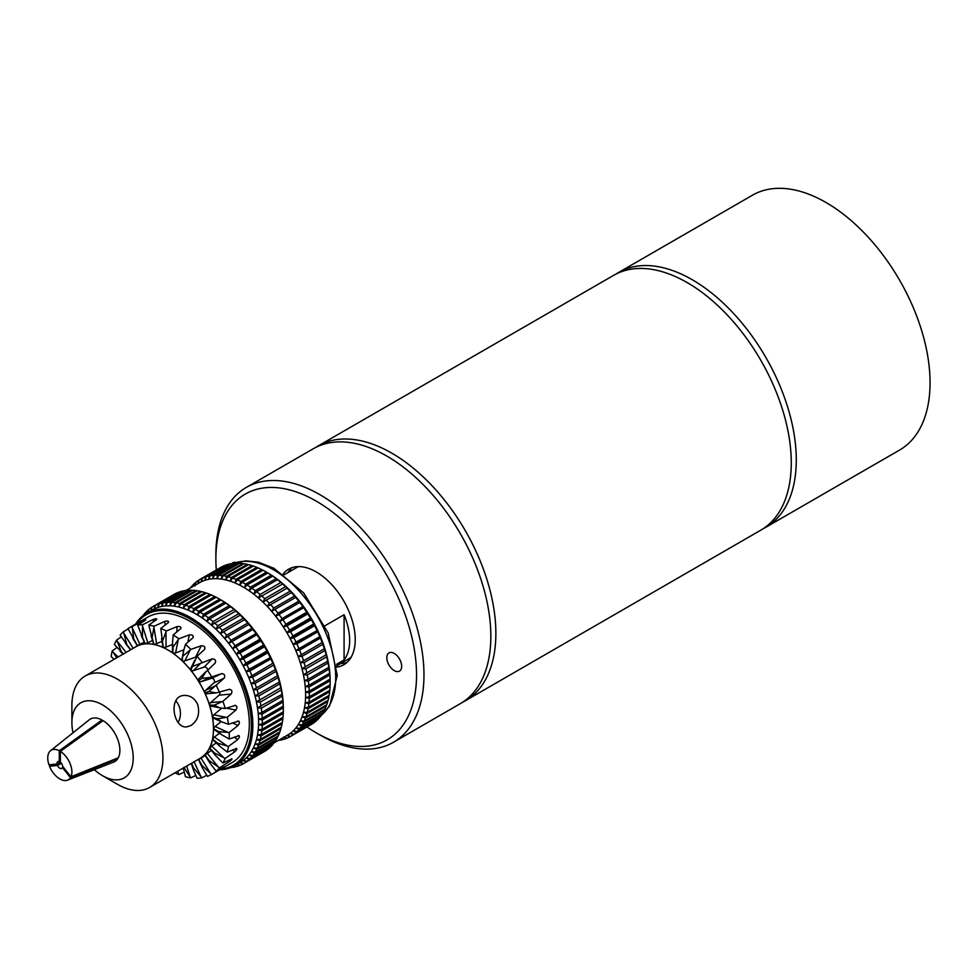 <?xml version="1.0" encoding="UTF-8"?>
<svg xmlns="http://www.w3.org/2000/svg" width="979" height="979" viewBox="0 0 979 979"><rect width="100%" height="100%" fill="white"/><g stroke="black" fill="none" stroke-linecap="round" stroke-linejoin="round"><path stroke-width="1.47" d="M178.129 722.38A15.762 12.433 84.9 0 0 179.12 706.275A15.762 12.433 84.9 0 0 175.792 700.878M190.929 725.525L186.903 726.846C173.332 729.037 167.727 695.922 184.101 695.445C190.232 695.249 194.772 698.308 197.709 704.611C200.034 713.752 197.782 720.728 190.929 725.525M183.452 655.661L190.832 649.407L201.27 645.761C204.391 645.797 205.504 647.009 204.611 649.407L197.06 656.211L190.832 670.003L182.094 660.458L172.732 652.76L163.163 647.229L153.813 644.133L145.063 643.57L137.329 645.602L134.918 647.29M207.585 669.966A2.631 2.117 44.7 0 0 204.048 667.14L193.438 670.627A2.631 2.117 -135.3 0 1 190.905 669.954A2.631 2.007 -153.6 0 1 190.807 668.265L194.821 660.189M193.169 666.209L212.223 658.867C215.221 659.087 216.212 660.495 215.172 663.064L198.982 678.631A2.631 2.117 -135.3 0 1 199.043 678.569L205.712 671.814M206.288 671.239L201.784 678.337L198.651 680.919A2.631 2.117 -135.3 0 1 198.982 678.631M201.784 678.337L210.142 677.48L221.707 673.613C224.546 673.968 225.354 675.486 224.154 678.166L208.906 691.504L205.052 692.826A2.631 2.142 -114.8 0 1 205.627 690.342L213.814 682.95A2.631 2.142 65.2 0 0 211.366 678.398L200.989 681.714A2.631 2.142 -114.8 0 1 198.651 680.919L190.832 670.003M207.242 692.275L208.808 691.553A71.712 41.412 60 0 1 208.845 691.541L216.188 692.924L229.686 689.277M207.169 693.683A2.631 2.068 -95.1 0 1 205.052 692.826L198.578 680.968M229.319 689.351C231.95 689.767 232.561 691.345 231.142 694.074L222.918 701.282L214.254 705.186L209.836 705.161A2.631 2.068 -95.1 0 1 210.644 702.616L219.1 695.151A2.631 2.068 84.9 0 0 219.871 692.386M214.254 705.186L219.577 707.793L225.207 708.539L235.498 705.345M214.193 705.21A71.712 41.412 60 0 0 214.181 705.198L212.321 705.357M219.577 707.793L210.938 706.055A2.631 1.909 -78.6 0 1 209.836 705.161L204.978 692.875M234.715 705.406C237.126 705.81 237.505 707.364 235.853 710.069L227.312 717.252L217.583 718.745L212.786 717.374A2.631 1.909 -78.6 0 1 213.85 714.841L221.731 708.16M217.583 718.745L221.364 721.731L228.486 724.276L238.656 721.058M217.473 718.721L215.466 718.317M221.364 721.731L213.434 718.121A2.631 1.664 -65.5 0 1 212.786 717.374L209.763 705.198M237.677 721.046C239.831 721.388 239.965 722.857 238.056 725.476L229.196 732.525L218.733 731.594L213.789 728.939A2.631 1.664 -65.5 0 1 215.111 726.504L221.156 721.633M218.733 731.594L221.389 734.58L229.196 739.023L239.06 735.645M218.635 731.546L216.518 730.579M220.85 734.201L214.132 729.502A2.631 1.346 -55.1 0 1 213.789 728.939L212.724 717.411M238.056 735.608C239.965 735.804 239.831 737.138 237.677 739.598L228.486 746.439L217.681 743.171L212.786 739.353A2.631 1.346 -55.1 0 1 214.389 737.077L219.467 733.234M217.681 743.171L219.48 746.01L227.312 752.117L236.783 748.445M217.595 743.134A71.712 41.412 60 0 1 217.595 743.147L215.466 741.629M219.076 745.606L212.92 739.745A2.631 0.979 -46.4 0 1 212.786 739.353L213.716 728.976M235.853 748.458C237.505 748.458 237.126 749.584 234.715 751.823L225.207 758.395L214.438 752.986L209.836 748.152A2.631 0.979 -46.4 0 1 211.709 746.096L216.237 742.914M214.438 752.986L215.613 755.617L222.918 763.008L231.974 758.896M214.364 752.937L212.321 750.966M210.093 748.445L212.724 739.39M231.142 759.031C232.561 758.774 231.95 759.643 229.319 761.638L219.504 767.854L209.176 760.585L205.052 754.956L211.452 750.416M209.176 760.585L209.849 763.008L216.2 771.207L224.852 766.545M209.09 760.475L207.242 758.187M209.616 762.629L204.941 755.066L209.763 748.189M224.154 766.863L211.635 774.413L202.115 765.651L198.651 759.471L205.223 755.507M202.115 765.651L202.359 767.891L207.45 776.347A84.072 48.546 60 0 0 211.635 774.413M202.029 765.529L200.45 762.971M206.74 775.27L201.943 777.791L193.548 767.964L191.554 763.265M193.548 767.964L193.401 770.032L197.06 778.232A84.072 48.546 60 0 0 201.943 777.791M193.487 767.83L192.239 765.125M195.714 775.515L190.832 777.84L183.881 767.414M183.208 768.074L185.484 776.751A84.072 48.546 60 0 0 190.832 777.84M184.028 772.284L178.814 774.536L177.529 771.366M198.651 759.471L204.978 755.005M197.599 759.765L198.578 759.508M196.571 657.031A2.631 2.007 26.4 0 0 195.616 657.154L184.835 660.886A2.631 2.007 -153.6 0 1 182.167 660.421L182.094 660.458M182.167 660.421A2.631 1.799 -168.4 0 1 181.874 659.271L183.636 650.729L182.167 660.421M183.832 649.86L175.559 652.932A2.631 1.799 -168.4 0 1 172.806 652.724L172.732 652.76M173.026 647.278L172.806 652.724A2.631 1.517 180 0 1 172.475 651.977L172.475 643.827M172.475 644.5L166.014 647.107A2.631 1.517 180 0 1 163.236 647.192L163.163 647.229M133.829 639.434L132.165 626.621L142.359 621.016C145.32 619.572 146.312 619.303 145.32 620.245L137.684 625.177L142.432 637.268L142.555 624.737L152.932 619.572C156.028 618.447 157.142 618.508 156.273 619.78L148.784 625.128L152.075 637.831L154.131 626.217L164.619 621.469C167.813 620.674 169 621.065 168.204 622.656L160.801 628.432L163.236 647.192A2.631 1.163 170.6 0 1 162.93 646.764L161.559 638.541M162.024 641.282L156.628 643.668A2.631 1.163 170.6 0 1 153.874 644.084L153.813 644.133M152.075 637.696L153.874 644.084A2.631 0.771 162.5 0 1 153.63 643.876L151.035 635.64M152.553 640.45L147.805 642.762A2.631 0.771 162.5 0 1 145.137 643.533L145.063 643.57M142.371 637.133L145.051 643.325M144.305 642.077L137.329 645.602M173.063 647.156L178.814 638.822L189.339 634.857C192.533 634.649 193.72 635.628 192.912 637.794L185.484 644.317L183.636 650.729M193.377 637.023L192.912 637.794M162.453 641.086L166.393 630.978L176.942 626.633C180.16 626.156 181.372 626.854 180.601 628.751L173.222 634.918L172.475 643.215L173.026 647.229A71.712 41.412 60 0 1 173.038 647.229M181.078 627.857L180.601 628.751M168.682 621.8L168.204 622.656M156.775 619.046L156.273 619.78M213.532 773.324L231.913 762.714A84.072 48.546 60 0 0 249.327 724.227A84.072 48.546 60 0 0 212.627 639.617A84.072 48.546 60 0 0 147.829 617.088L127.98 628.555L137.403 645.565M142.628 621.592L145.32 620.245M123.415 631.773A84.072 48.546 60 0 0 120.111 635.114L126.842 644.623L123.415 631.773L128.139 628.922M126.756 644.512L130.733 649.713M121.494 652.1L116.697 639.96L121.2 636.999M116.697 639.96A84.072 48.546 60 0 0 114.408 644.574L123.403 653.948M116.746 657.79L112.304 650.851L116.77 647.657M112.304 650.851A84.072 48.546 60 0 0 111.141 656.53L114.066 659.344M178.814 774.536A84.072 48.546 60 0 1 174.947 772.847M219.504 767.854A84.072 48.546 60 0 1 216.2 771.207M225.207 758.395A84.072 48.546 60 0 1 222.918 763.008M228.486 746.439A84.072 48.546 60 0 1 227.312 752.117M127.98 628.555A84.072 48.546 60 0 1 132.165 626.621M229.196 732.525A84.072 48.546 60 0 1 229.257 735.804A84.072 48.546 60 0 1 229.196 739.023M137.684 625.177A84.072 48.546 60 0 1 142.555 624.737M227.312 717.252A84.072 48.546 60 0 1 228.486 724.276M148.784 625.128A84.072 48.546 60 0 1 154.131 626.217M222.918 701.282A84.072 48.546 60 0 1 225.207 708.539M160.801 628.432A84.072 48.546 60 0 1 166.393 630.978M216.2 685.337A84.072 48.546 60 0 1 219.504 692.496M173.222 634.918A84.072 48.546 60 0 1 178.814 638.822M207.45 670.089A84.072 48.546 60 0 1 211.635 676.844M185.484 644.317A84.072 48.546 60 0 1 190.832 649.407M73.021 732.769A43.357 25.026 60 0 1 71.895 722.612L71.895 705.455A64.369 37.165 60 0 1 85.234 675.987L135.763 646.813A64.369 37.165 60 0 1 141.196 644.586A64.369 37.165 60 0 1 149.432 643.852A64.369 37.165 60 0 1 158.488 645.687A64.369 37.165 60 0 1 167.947 649.995A64.369 37.165 60 0 1 177.419 656.615A64.369 37.165 60 0 1 186.463 665.231A64.369 37.165 60 0 1 194.711 675.486A64.369 37.165 60 0 1 201.772 686.915A64.369 37.165 60 0 1 207.364 699.03A64.369 37.165 60 0 1 211.244 711.305A64.369 37.165 60 0 1 213.214 723.2A64.369 37.165 60 0 1 213.471 728.841A64.369 37.165 60 0 1 213.214 734.189A64.369 37.165 60 0 1 211.244 743.795A64.369 37.165 60 0 1 207.364 751.591A64.369 37.165 60 0 1 201.772 757.256A64.369 37.165 60 0 1 200.132 758.309L149.603 787.483A64.369 37.165 60 0 1 117.419 784.289L102.55 775.711A43.357 25.026 60 0 1 94.327 769.665M197.06 656.211A84.072 48.546 60 0 1 201.943 662.269M63.243 767.157L62.436 767.622A3.94 2.276 60 0 1 61.787 768.393A3.94 2.276 60 0 1 57.528 765.492L61.408 763.253M60.38 762.151A3.94 2.276 60 0 1 62.607 766.349L70.977 776.763L118.275 757.783A24.499 14.147 60 0 0 103.113 720.642L60.38 751.382L60.38 762.151L57.088 764.048A3.94 2.276 60 0 1 57.847 761.576A3.94 2.276 60 0 1 59.266 761.515L60.38 760.867M57.528 765.492L49.476 766.214L52.205 764.489M117.37 758.15L117.774 758.652L70.5 777.656L62.436 767.622M59.266 761.515L59.266 750.734A17.084 9.863 60 0 0 50.578 750.673A17.084 9.863 60 0 0 48.95 764.77L57.088 764.048M71.895 722.612A43.357 25.026 60 0 1 102.55 704.917A43.357 25.026 60 0 1 133.205 758.015A43.357 25.026 60 0 1 102.55 775.711M117.774 758.652A24.499 14.147 60 0 1 113.699 762.066L67.588 780.141A17.084 9.863 60 0 1 49.476 766.214M50.578 750.673L89.285 719.798A24.499 14.147 60 0 1 102 720.006L102 721.45M59.266 750.734L102 720.006M60.38 751.382A17.084 9.863 60 0 1 70.977 776.763M70.5 777.656A17.084 9.863 60 0 1 67.588 780.141M246.072 761.943A90.643 52.34 60 0 1 243.71 763.485L242.719 764.048L240.051 762.568L243.71 763.485L264.697 751.37A90.643 52.34 60 0 0 267.071 749.828L246.072 761.943L243.281 760.463L246.989 761.258L267.989 749.143A90.643 52.34 60 0 0 270.155 747.295L249.168 759.41L246.243 757.942L250 758.603L270.999 746.487A90.643 52.34 60 0 0 272.957 744.334L251.958 756.449L248.911 755.005L252.717 755.519L273.704 743.404A90.643 52.34 60 0 0 275.442 740.956L254.454 753.084L251.285 751.676L255.115 752.043L276.102 739.916A90.643 52.34 60 0 0 277.608 737.199L256.62 749.327L253.341 747.98L257.183 748.164L278.171 736.049A90.643 52.34 60 0 0 279.443 733.075L258.456 745.19L255.078 743.918L258.921 743.942L279.908 731.815A90.643 52.34 60 0 0 280.936 728.596L259.937 740.724L256.474 739.524L260.304 739.378L281.303 727.25A90.643 52.34 60 0 0 282.074 723.811L261.075 735.927L257.526 734.837L261.332 734.495L282.331 722.38A90.643 52.34 60 0 0 282.845 718.733L261.846 730.848L258.223 729.857L262.005 729.331L283.004 717.215A90.643 52.34 60 0 0 283.249 713.385L262.262 725.5L258.578 724.644L262.311 723.922L283.31 711.794L283.249 713.385M293.076 734.813A90.643 52.34 60 0 1 290.714 736.355L289.723 736.906L287.055 735.425L290.714 736.355L311.518 724.338A90.643 52.34 60 0 0 313.892 722.796L293.076 734.813L290.286 733.332L293.994 734.128L314.81 722.11A90.643 52.34 60 0 0 316.976 720.263L296.172 732.28L293.247 730.799L297.004 731.472L317.808 719.455A90.643 52.34 60 0 0 319.778 717.301L298.962 729.318L295.915 727.874L299.721 728.388L320.525 716.371A90.643 52.34 60 0 0 322.262 713.936L301.459 725.941L298.289 724.546L302.119 724.901L322.923 712.883A90.643 52.34 60 0 0 324.428 710.167L303.625 722.184L300.345 720.838L304.188 721.034L324.991 709.016A90.643 52.34 60 0 0 326.264 706.043L305.46 718.06L302.083 716.787L305.925 716.799L326.729 704.794A90.643 52.34 60 0 0 327.757 701.576L306.941 713.581L303.478 712.394L307.308 712.235L328.112 700.218A90.643 52.34 60 0 0 328.883 696.779L308.079 708.796L304.53 707.695L308.336 707.364L329.152 695.347A90.643 52.34 60 0 0 329.666 691.7L308.85 703.717L305.228 702.726L309.009 702.2L329.813 690.183A90.643 52.34 60 0 0 330.07 686.352L309.266 698.37L305.583 697.501L309.315 696.779L330.119 684.774A90.643 52.34 60 0 0 330.143 682.926A90.643 52.34 60 0 0 330.119 680.772L309.303 692.789L305.57 692.055L309.254 691.15L330.058 679.132L330.094 677.896L330.119 680.772M275.564 740.234L275.442 740.956M322.372 713.201L322.262 713.936M277.73 736.306L277.608 737.199M324.551 709.273L324.428 710.167M279.553 732.023L279.443 733.075M326.374 705.002L326.264 706.043M281.022 727.409L280.936 728.596M327.843 700.377L327.757 701.576M282.136 722.49L282.074 723.811M328.956 695.457L328.883 696.779M282.882 717.277L282.845 718.733M329.703 690.244L329.666 691.7M330.094 684.786L330.07 686.352M283.237 706.165L283.298 707.805L262.299 719.932L258.566 719.198L262.25 718.28L283.237 706.165A90.643 52.34 60 0 0 282.98 702.029L261.98 714.156L258.199 713.556L261.821 712.455L282.809 700.34L282.907 699.3L282.98 702.029M329.629 673.307L329.788 674.996L308.985 687.013L305.203 686.426L308.826 685.324L329.629 673.307A90.643 52.34 60 0 0 329.103 669.061L308.299 681.078L304.481 680.638L308.03 679.34L328.834 667.323L329.005 666.479L329.103 669.061M282.025 694.356L282.282 696.093L261.295 708.209L257.477 707.768L282.025 694.356A90.643 52.34 60 0 0 281.242 690.011L260.243 702.139L256.412 701.857L281.12 687.588L281.242 690.011M327.684 661.217L328.051 662.979L307.247 674.996L303.417 674.715L327.684 661.217A90.643 52.34 60 0 0 326.656 656.811L305.84 668.828L301.997 668.718L326.521 654.559L326.656 656.811M279.358 682.045L279.835 683.844L258.835 695.959L254.993 695.849L279.358 682.045A90.643 52.34 60 0 0 278.085 677.603L257.085 689.73L253.255 689.791L277.963 675.522L278.085 677.603M324.33 648.771L324.893 650.582L304.09 662.587L300.259 662.648L324.33 648.771A90.643 52.34 60 0 0 322.813 644.317L301.997 656.334L298.179 656.566L322.152 642.518L298.179 656.566A88.024 50.822 60 0 1 300.259 662.648A88.024 50.822 60 0 1 301.997 668.718A88.024 50.822 60 0 1 303.417 674.715A88.024 50.822 60 0 1 304.481 680.638A88.024 50.822 60 0 1 305.203 686.426A88.024 50.822 60 0 1 305.57 692.055A88.024 50.822 60 0 1 305.583 697.501A88.024 50.822 60 0 1 305.228 702.726A88.024 50.822 60 0 1 304.53 707.695A88.024 50.822 60 0 1 303.478 712.394A88.024 50.822 60 0 1 302.083 716.787A88.024 50.822 60 0 1 300.345 720.838A88.024 50.822 60 0 1 298.289 724.546A88.024 50.822 60 0 1 295.915 727.874A88.024 50.822 60 0 1 293.247 730.799A88.024 50.822 60 0 1 290.286 733.332A88.024 50.822 60 0 1 287.385 735.229A88.024 50.822 60 0 1 287.055 735.425M275.332 669.538L251.175 683.709L275.332 669.538A90.643 52.34 60 0 0 273.582 665.096L252.582 677.211L248.788 677.639L272.823 663.297L248.788 677.639A88.024 50.822 60 0 1 251.175 683.709A88.024 50.822 60 0 1 253.255 689.791A88.024 50.822 60 0 1 254.993 695.849A88.024 50.822 60 0 1 256.412 701.857A88.024 50.822 60 0 1 257.477 707.768A88.024 50.822 60 0 1 258.199 713.556A88.024 50.822 60 0 1 258.566 719.198A88.024 50.822 60 0 1 258.615 722.074A88.024 50.822 60 0 1 258.578 724.644A88.024 50.822 60 0 1 258.223 729.857A88.024 50.822 60 0 1 257.526 734.837A88.024 50.822 60 0 1 256.474 739.524A88.024 50.822 60 0 1 255.078 743.918A88.024 50.822 60 0 1 253.341 747.98A88.024 50.822 60 0 1 251.285 751.676A88.024 50.822 60 0 1 248.911 755.005A88.024 50.822 60 0 1 246.243 757.942A88.024 50.822 60 0 1 243.281 760.463A88.024 50.822 60 0 1 240.381 762.372A88.024 50.822 60 0 1 240.051 762.568M249.339 624.161L224.632 638.418A88.024 50.822 60 0 0 220.361 633.67A88.024 50.822 60 0 0 215.943 629.216A88.024 50.822 60 0 0 211.415 625.091A88.024 50.822 60 0 0 206.814 621.322A88.024 50.822 60 0 0 202.139 617.908A88.024 50.822 60 0 0 197.44 614.898A88.024 50.822 60 0 0 192.728 612.291L193.781 608.669L214.768 596.541A90.643 52.34 60 0 0 211.329 594.951L190.342 607.066L188.041 610.113A88.024 50.822 60 0 1 192.728 612.291L195.176 609.379L216.163 597.251A90.643 52.34 60 0 1 219.235 598.94L221.083 600.017A88.024 50.822 60 0 1 222.147 600.629L221.021 600.005L200.022 612.12L197.44 614.898L198.627 611.288L219.614 599.172L222.147 600.629A88.024 50.822 60 0 1 226.847 603.651L225.855 603.162L204.868 615.289L202.139 617.908L203.473 614.335L224.46 602.207L226.847 603.651A88.024 50.822 60 0 1 231.521 607.053L230.665 606.723L209.665 618.85L206.814 621.322L208.294 617.786L229.282 605.658L231.521 607.053A88.024 50.822 60 0 1 236.135 610.823L211.415 625.091L213.043 621.616L234.042 609.501L236.135 610.823A88.024 50.822 60 0 1 240.65 614.959L215.943 629.216L217.717 625.814L238.717 613.698L240.65 614.959A88.024 50.822 60 0 1 245.068 619.401L220.361 633.67L222.282 630.354L243.281 618.226L245.068 619.401A88.024 50.822 60 0 1 249.339 624.161L224.632 638.418L226.712 635.2L247.699 623.085L249.339 624.161A88.024 50.822 60 0 1 253.451 629.179L228.743 643.448L230.971 640.339L251.958 628.224L253.451 629.179A88.024 50.822 60 0 1 257.379 634.453L232.672 648.722L235.046 645.736L256.033 633.609L257.379 634.453A88.024 50.822 60 0 1 261.099 639.936L236.392 654.205L238.9 651.353L259.9 639.226L261.099 639.936A88.024 50.822 60 0 1 264.587 645.602L239.879 659.87L242.535 657.166L263.535 645.039L264.587 645.602A88.024 50.822 60 0 1 267.83 651.427L243.122 665.696L245.913 663.138L266.912 651.011L267.83 651.427A88.024 50.822 60 0 1 270.804 657.362L246.096 671.631L249.021 669.232L270.804 657.362A88.024 50.822 60 0 1 273.496 663.383A88.024 50.822 60 0 1 275.882 669.44L275.992 671.349L254.993 683.464L251.175 683.709M296.16 597.129L271.636 611.288A88.024 50.822 60 0 0 267.365 606.539A88.024 50.822 60 0 0 262.947 602.085A88.024 50.822 60 0 0 258.419 597.961A88.024 50.822 60 0 0 253.818 594.18A88.024 50.822 60 0 0 249.143 590.778A88.024 50.822 60 0 0 244.444 587.767A88.024 50.822 60 0 0 239.733 585.161L240.785 581.526L261.589 569.521A90.643 52.34 60 0 0 258.15 567.918L237.346 579.923L235.046 582.97A88.024 50.822 60 0 1 239.733 585.161L242.18 582.236L262.984 570.231A90.643 52.34 60 0 1 266.043 571.907L267.903 572.984A88.024 50.822 60 0 1 268.968 573.608L267.83 572.972L247.026 584.989L244.444 587.767L245.631 584.145L266.435 572.14L268.968 573.608A88.024 50.822 60 0 1 273.667 576.619L272.676 576.129L251.872 588.146L249.143 590.778L250.477 587.192L271.281 575.187L273.667 576.619A88.024 50.822 60 0 1 278.342 580.021L277.473 579.703L256.669 591.708L253.818 594.18L255.299 590.643L276.102 578.626L278.342 580.021A88.024 50.822 60 0 1 282.943 583.802L258.419 597.961L260.047 594.473L280.863 582.468L282.943 583.802A88.024 50.822 60 0 1 287.471 587.926L262.947 602.085L264.722 598.683L285.538 586.666L287.471 587.926A88.024 50.822 60 0 1 291.889 592.381L267.365 606.539L269.286 603.211L290.09 591.206L291.889 592.381A88.024 50.822 60 0 1 296.16 597.129L271.636 611.288L273.716 608.069L294.52 596.052L296.16 597.129A88.024 50.822 60 0 1 300.272 602.158L275.748 616.317L277.975 613.209L298.779 601.192L300.272 602.158A88.024 50.822 60 0 1 304.2 607.421L279.676 621.579L282.05 618.593L302.854 606.588L304.2 607.421A88.024 50.822 60 0 1 307.92 612.903L283.396 627.062L285.905 624.21L306.721 612.205L307.92 612.903A88.024 50.822 60 0 1 311.408 618.581L286.884 632.74L289.539 630.023L310.343 618.018L311.408 618.581A88.024 50.822 60 0 1 314.651 624.394L290.127 638.553L292.917 635.995L313.721 623.978L314.651 624.394A88.024 50.822 60 0 1 317.624 630.329L293.1 644.488L296.025 642.089L317.624 630.329A88.024 50.822 60 0 1 320.317 636.35L295.793 650.509L320.317 636.35A88.024 50.822 60 0 1 322.703 642.408L322.813 644.317M273.496 663.383L273.582 665.096M320.317 636.35L320.39 638.063L299.586 650.08L295.793 650.509A88.024 50.822 60 0 1 298.179 656.566M270.804 657.362L270.853 658.891L249.853 671.007L246.096 671.631A88.024 50.822 60 0 1 248.788 677.639M317.624 630.329L317.673 631.859L296.857 643.864L293.1 644.488A88.024 50.822 60 0 1 295.793 650.509M267.83 651.427L267.83 652.76L246.83 664.876L243.122 665.696A88.024 50.822 60 0 1 246.096 671.631M314.651 624.394L314.651 625.728L293.835 637.745L290.127 638.553A88.024 50.822 60 0 1 293.1 644.488M264.587 645.602L264.526 646.752L243.538 658.867L239.879 659.87A88.024 50.822 60 0 1 243.122 665.696M311.408 618.581L311.346 619.719L290.543 631.736L286.884 632.74A88.024 50.822 60 0 1 290.127 638.553M261.099 639.936L260.977 640.89L239.977 653.005L236.392 654.205A88.024 50.822 60 0 1 239.879 659.87M307.92 612.903L307.785 613.857L286.982 625.875L283.396 627.062A88.024 50.822 60 0 1 286.884 632.74M257.379 634.453L232.672 648.722A88.024 50.822 60 0 1 236.392 654.205M304.2 607.421L279.676 621.579A88.024 50.822 60 0 1 283.396 627.062M253.451 629.179L228.743 643.448A88.024 50.822 60 0 1 232.672 648.722M300.272 602.158L275.748 616.317A88.024 50.822 60 0 1 279.676 621.579M214.768 596.541L216.114 597.288M261.589 569.521L262.923 570.255M209.947 594.363A90.643 52.34 60 0 0 206.545 593.078L185.557 605.206L183.391 608.363A88.024 50.822 60 0 1 188.041 610.113L188.959 606.478L209.947 594.363L211.195 595.024M256.767 567.331A90.643 52.34 60 0 0 253.365 566.046L232.561 578.063L230.395 581.232A88.024 50.822 60 0 1 235.046 582.97L235.963 579.348L256.767 567.331L258.015 567.991M205.174 592.625A90.643 52.34 60 0 0 201.833 591.671L180.834 603.798L178.827 607.066A88.024 50.822 60 0 1 183.391 608.363L184.187 604.753L205.174 592.625L206.324 593.201M251.995 565.593A90.643 52.34 60 0 0 248.654 564.638L227.838 576.655L225.831 579.923A88.024 50.822 60 0 1 230.395 581.232L231.191 577.61L251.995 565.593L253.145 566.18M200.487 591.353A90.643 52.34 60 0 0 197.22 590.729L176.22 602.856L174.36 606.209A88.024 50.822 60 0 1 178.827 607.066L179.5 603.48L200.487 591.353L201.527 591.842M247.308 564.32A90.643 52.34 60 0 0 244.028 563.696L223.224 575.713L221.364 579.078A88.024 50.822 60 0 1 225.831 579.923L226.504 576.337L247.308 564.32L248.348 564.822M195.91 590.545A90.643 52.34 60 0 0 192.728 590.264L171.729 602.379L170.028 605.83A88.024 50.822 60 0 1 174.36 606.209L174.911 602.672L195.91 590.545L196.828 590.949M242.731 563.512A90.643 52.34 60 0 0 239.549 563.231L218.733 575.248L217.032 578.687A88.024 50.822 60 0 1 221.364 579.078L221.915 575.53L242.731 563.512L243.649 563.928M191.456 590.215A90.643 52.34 60 0 0 188.384 590.264L167.397 602.391L165.83 605.891A88.024 50.822 60 0 1 170.028 605.83L170.468 602.33L191.456 590.215L192.251 590.533M238.276 563.182A90.643 52.34 60 0 0 235.205 563.231L214.401 575.248L212.835 578.76A88.024 50.822 60 0 1 217.032 578.687L217.473 575.199L238.276 563.182L239.072 563.512M187.173 590.349A90.643 52.34 60 0 0 184.223 590.741L163.236 602.856L161.816 606.417A88.024 50.822 60 0 1 165.83 605.891L166.173 602.477L187.809 590.594M233.993 563.329A90.643 52.34 60 0 0 231.044 563.708L210.24 575.725L208.821 579.287A88.024 50.822 60 0 1 212.835 578.76L213.177 575.334L234.63 563.561M183.061 590.961A90.643 52.34 60 0 0 180.271 591.683L159.271 603.81L158.011 607.408A88.024 50.822 60 0 1 161.816 606.417L162.073 603.088L183.55 591.132M229.881 563.941A90.643 52.34 60 0 0 227.079 564.663L206.275 576.668L205.015 580.266A88.024 50.822 60 0 1 208.821 579.287L209.078 575.946L230.371 564.1M179.169 592.05A90.643 52.34 60 0 0 176.526 593.103L155.539 605.218L154.413 608.84A88.024 50.822 60 0 1 158.011 607.408L158.17 604.165L179.475 592.148M225.978 565.018A90.643 52.34 60 0 0 223.347 566.07L202.543 578.087L201.417 581.71A88.024 50.822 60 0 1 205.015 580.266L205.174 577.035L226.296 565.116M154.498 605.72L175.498 593.592A90.643 52.34 60 0 0 173.907 594.449L152.908 606.576A90.643 52.34 60 0 1 154.498 605.72L154.413 608.84A88.024 50.822 60 0 0 152.369 609.917L146.605 613.246A88.024 50.822 60 0 1 214.438 636.827A88.024 50.822 60 0 1 252.851 725.402A88.024 50.822 60 0 1 234.63 765.7A88.024 50.822 60 0 1 219.639 769.8M201.503 578.577L222.319 566.56A90.643 52.34 60 0 0 220.728 567.416L199.912 579.433A90.643 52.34 60 0 1 201.503 578.577L201.417 581.71A88.024 50.822 60 0 0 199.373 582.786L186.047 590.472M152.908 606.576A90.643 52.34 60 0 0 152.039 607.09L151.06 610.725L151.084 607.714L152.014 607.176M199.912 579.433A90.643 52.34 60 0 0 199.043 579.96L198.064 583.582L198.088 580.584L199.018 580.033M151.084 607.714A90.643 52.34 60 0 0 148.808 609.415L147.964 613.038L147.939 610.162L148.747 609.684M198.088 580.584A90.643 52.34 60 0 0 195.812 582.272L194.968 585.895L194.943 583.019L195.751 582.554M145.1 614.176L145.773 612.634M147.939 610.162A90.643 52.34 60 0 0 145.871 612.156L145.516 613.906M192.104 586.972L192.777 585.491M194.943 583.019A90.643 52.34 60 0 0 192.875 585.026L192.52 586.739M145.076 613.025A90.643 52.34 60 0 0 143.228 615.326L143.179 615.558M156.775 619.071L153.385 621.029M231.693 767.181L232.366 767.426A90.643 52.34 60 0 0 235.241 766.863L233.932 766.08M231.803 767.218L230.995 767.475M278.917 740.124L279.37 740.283A90.643 52.34 60 0 0 282.246 739.732L280.949 738.949M234.275 765.896L236.38 766.581A90.643 52.34 60 0 0 239.096 765.688L236.575 764.22L240.161 765.26A90.643 52.34 60 0 0 242.719 764.048M235.976 766.447L235.241 766.863M281.291 738.753L283.384 739.439A90.643 52.34 60 0 0 286.101 738.545L283.58 737.089L287.165 738.129A90.643 52.34 60 0 0 289.723 736.906M282.98 739.304L282.246 739.732M221.021 600.005A90.643 52.34 60 0 1 224.46 602.207M225.855 603.162A90.643 52.34 60 0 1 229.282 605.658M230.665 606.723A90.643 52.34 60 0 1 234.042 609.501M235.401 610.663A90.643 52.34 60 0 1 238.717 613.698M240.039 614.971A90.643 52.34 60 0 1 243.281 618.226M244.566 619.597A90.643 52.34 60 0 1 247.699 623.085M248.947 624.541A90.643 52.34 60 0 1 251.958 628.224M253.157 629.754A90.643 52.34 60 0 1 256.033 633.609M257.171 635.212A90.643 52.34 60 0 1 259.9 639.226M260.977 640.89A90.643 52.34 60 0 1 263.535 645.039M264.526 646.752A90.643 52.34 60 0 1 266.912 651.011M267.83 652.76A90.643 52.34 60 0 1 270.008 657.117M270.853 658.891A90.643 52.34 60 0 1 272.823 663.297M275.882 669.44A88.024 50.822 60 0 1 277.963 675.522A88.024 50.822 60 0 1 279.713 681.58A88.024 50.822 60 0 1 281.12 687.588A88.024 50.822 60 0 1 282.197 693.499A88.024 50.822 60 0 1 282.907 699.3A88.024 50.822 60 0 1 283.274 704.929A88.024 50.822 60 0 1 283.323 707.817A90.643 52.34 60 0 1 283.323 709.959A90.643 52.34 60 0 1 283.31 711.794M275.992 671.349A90.643 52.34 60 0 1 277.51 675.804M279.835 683.844A90.643 52.34 60 0 1 280.863 688.249M282.282 696.093A90.643 52.34 60 0 1 282.809 700.34M239.941 765.199L239.096 765.688M231.179 767.585A90.643 52.34 60 0 1 230.554 767.646M155.539 605.218A90.643 52.34 60 0 1 158.17 604.165M159.271 603.81A90.643 52.34 60 0 1 162.073 603.088M163.236 602.856A90.643 52.34 60 0 1 166.173 602.477M167.397 602.391A90.643 52.34 60 0 1 170.468 602.33M171.729 602.379A90.643 52.34 60 0 1 174.911 602.672M176.22 602.856A90.643 52.34 60 0 1 179.5 603.48M180.834 603.798A90.643 52.34 60 0 1 184.187 604.753M185.557 605.206A90.643 52.34 60 0 1 188.959 606.478M190.342 607.066A90.643 52.34 60 0 1 193.781 608.669M195.176 609.379A90.643 52.34 60 0 1 198.627 611.288M200.022 612.12A90.643 52.34 60 0 1 203.473 614.335M204.868 615.289A90.643 52.34 60 0 1 208.294 617.786M209.665 618.85A90.643 52.34 60 0 1 213.043 621.616M214.401 622.791A90.643 52.34 60 0 1 217.717 625.814M219.051 627.086A90.643 52.34 60 0 1 222.282 630.354M223.579 631.724A90.643 52.34 60 0 1 226.712 635.2M227.948 636.656A90.643 52.34 60 0 1 230.971 640.339M232.158 641.869A90.643 52.34 60 0 1 235.046 645.736M236.184 647.327A90.643 52.34 60 0 1 238.9 651.353M239.977 653.005A90.643 52.34 60 0 1 242.535 657.166M243.538 658.867A90.643 52.34 60 0 1 245.913 663.138M246.83 664.876A90.643 52.34 60 0 1 249.021 669.232M249.853 671.007A90.643 52.34 60 0 1 251.823 675.424M252.582 677.211A90.643 52.34 60 0 1 254.332 681.665M254.993 683.464A90.643 52.34 60 0 1 256.522 687.931M257.085 689.73A90.643 52.34 60 0 1 258.37 694.172M258.835 695.959A90.643 52.34 60 0 1 259.876 700.364M260.243 702.139A90.643 52.34 60 0 1 261.026 706.471M261.295 708.209A90.643 52.34 60 0 1 261.821 712.455M261.98 714.156A90.643 52.34 60 0 1 262.25 718.28M262.299 719.932A90.643 52.34 60 0 1 262.311 723.922M262.262 725.5A90.643 52.34 60 0 1 262.005 729.331M261.846 730.848A90.643 52.34 60 0 1 261.332 734.495M261.075 735.927A90.643 52.34 60 0 1 260.304 739.378M259.937 740.724A90.643 52.34 60 0 1 258.921 743.942M258.456 745.19A90.643 52.34 60 0 1 257.183 748.164M256.62 749.327A90.643 52.34 60 0 1 255.115 752.043M254.454 753.084A90.643 52.34 60 0 1 252.717 755.519M251.958 756.449A90.643 52.34 60 0 1 250 758.603M249.168 759.41A90.643 52.34 60 0 1 246.989 761.258M224.632 638.418A88.024 50.822 60 0 1 228.743 643.448M190.391 587.963A90.643 52.34 60 0 1 192.08 585.895M202.543 578.087A90.643 52.34 60 0 1 205.174 577.035M206.275 576.668A90.643 52.34 60 0 1 209.078 575.946M210.24 575.725A90.643 52.34 60 0 1 213.177 575.334M214.401 575.248A90.643 52.34 60 0 1 217.473 575.199M218.733 575.248A90.643 52.34 60 0 1 221.915 575.53M223.224 575.713A90.643 52.34 60 0 1 226.504 576.337M227.838 576.655A90.643 52.34 60 0 1 231.191 577.61M232.561 578.063A90.643 52.34 60 0 1 235.963 579.348M237.346 579.923A90.643 52.34 60 0 1 240.785 581.526M242.18 582.236A90.643 52.34 60 0 1 245.631 584.145M247.026 584.989A90.643 52.34 60 0 1 250.477 587.192M251.872 588.146A90.643 52.34 60 0 1 255.299 590.643M256.669 591.708A90.643 52.34 60 0 1 260.047 594.473M261.405 595.648A90.643 52.34 60 0 1 264.722 598.683M266.055 599.956A90.643 52.34 60 0 1 269.286 603.211M270.583 604.581A90.643 52.34 60 0 1 273.716 608.069M274.952 609.513A90.643 52.34 60 0 1 277.975 613.209M271.636 611.288A88.024 50.822 60 0 1 275.748 616.317M279.162 614.726A90.643 52.34 60 0 1 282.05 618.593M283.188 620.197A90.643 52.34 60 0 1 285.905 624.21M286.982 625.875A90.643 52.34 60 0 1 289.539 630.023M290.543 631.736A90.643 52.34 60 0 1 292.917 635.995M293.835 637.745A90.643 52.34 60 0 1 296.025 642.089M296.857 643.864A90.643 52.34 60 0 1 298.828 648.282M299.586 650.08A90.643 52.34 60 0 1 301.336 654.523M301.997 656.334A90.643 52.34 60 0 1 303.527 660.788M304.09 662.587A90.643 52.34 60 0 1 305.375 667.029M305.84 668.828A90.643 52.34 60 0 1 306.88 673.234M307.247 674.996A90.643 52.34 60 0 1 308.03 679.34M308.299 681.078A90.643 52.34 60 0 1 308.826 685.324M308.985 687.013A90.643 52.34 60 0 1 309.254 691.15M309.303 692.789A90.643 52.34 60 0 1 309.315 696.779M309.266 698.37A90.643 52.34 60 0 1 309.009 702.2M308.85 703.717A90.643 52.34 60 0 1 308.336 707.364M308.079 708.796A90.643 52.34 60 0 1 307.308 712.235M306.941 713.581A90.643 52.34 60 0 1 305.925 716.799M305.46 718.06A90.643 52.34 60 0 1 304.188 721.034M303.625 722.184A90.643 52.34 60 0 1 302.119 724.901M301.459 725.941A90.643 52.34 60 0 1 299.721 728.388M298.962 729.318A90.643 52.34 60 0 1 297.004 731.472M296.172 732.28A90.643 52.34 60 0 1 293.994 734.128M286.945 738.056L286.101 738.545M267.83 572.972A90.643 52.34 60 0 1 271.281 575.187M272.676 576.129A90.643 52.34 60 0 1 276.102 578.626M277.473 579.703A90.643 52.34 60 0 1 280.863 582.468M282.221 583.643A90.643 52.34 60 0 1 285.538 586.666M286.859 587.938A90.643 52.34 60 0 1 290.09 591.206M291.387 592.564A90.643 52.34 60 0 1 294.52 596.052M295.768 597.508A90.643 52.34 60 0 1 298.779 601.192M299.978 602.721A90.643 52.34 60 0 1 302.854 606.588M303.992 608.179A90.643 52.34 60 0 1 306.721 612.205M307.785 613.857A90.643 52.34 60 0 1 310.343 618.018M311.346 619.719A90.643 52.34 60 0 1 313.721 623.978M314.651 625.728A90.643 52.34 60 0 1 316.829 630.084M317.673 631.859A90.643 52.34 60 0 1 319.643 636.264M320.39 638.063A90.643 52.34 60 0 1 322.152 642.518M324.893 650.582A90.643 52.34 60 0 1 326.178 655.024M328.051 662.979A90.643 52.34 60 0 1 328.834 667.323M329.788 674.996A90.643 52.34 60 0 1 330.058 679.132M322.703 642.408A88.024 50.822 60 0 1 324.783 648.49A88.024 50.822 60 0 1 326.521 654.559A88.024 50.822 60 0 1 327.941 660.556A88.024 50.822 60 0 1 329.005 666.479A88.024 50.822 60 0 1 329.727 672.267A88.024 50.822 60 0 1 330.094 677.896A88.024 50.822 60 0 1 330.143 680.784L330.143 682.926M85.234 675.987A64.369 37.165 60 0 1 134.833 693.23A64.369 37.165 60 0 1 162.93 758.015A64.369 37.165 60 0 1 149.603 787.483M136.717 623.501A86.972 50.21 60 0 1 205.884 630.586A86.972 50.21 60 0 1 251.37 725.402A86.972 50.21 60 0 1 220.789 769.127M135.555 624.174A88.024 50.822 60 0 1 146.605 613.246M324.991 625.752L344.082 614.739A52.548 30.337 60 0 1 344.082 659.944L336.556 664.288M344.082 614.739L344.082 659.944M298.705 566.596A52.548 30.337 -120 0 0 296.478 567.673L284.179 574.771M336.727 665.793L349.026 658.696A52.548 30.337 -120 0 0 351.069 657.313M616.207 273.961A147.131 84.953 60 0 1 618.679 272.431L752.447 195.213A147.131 84.953 60 0 1 899.579 280.153A147.131 84.953 60 0 1 899.579 450.059L765.811 527.289A147.131 84.953 60 0 1 763.253 528.66M618.679 272.431A147.131 84.953 60 0 1 765.811 357.384A147.131 84.953 60 0 1 765.811 527.289M216.31 569.962A141.882 81.918 60 0 1 215.882 559.033L215.882 554.75A147.131 84.953 60 0 1 246.353 487.395L313.243 448.774A147.131 84.953 60 0 1 426.624 488.191A147.131 84.953 60 0 1 490.846 636.264A147.131 84.953 60 0 1 460.375 703.62L393.497 742.241A147.131 84.953 60 0 1 319.925 734.948L316.205 732.806A141.882 81.918 60 0 1 306.953 726.969M246.353 487.395A147.131 84.953 60 0 1 359.734 526.812A147.131 84.953 60 0 1 423.968 674.886A147.131 84.953 60 0 1 393.497 742.241M215.882 559.033A141.882 81.918 60 0 1 316.205 501.113A141.882 81.918 60 0 1 416.54 674.886A141.882 81.918 60 0 1 316.205 732.806M394.243 670.591A10.512 6.07 60 0 1 387.378 661.327A10.512 6.07 60 0 1 388.981 652.907A10.512 6.07 60 0 1 399.493 658.977A10.512 6.07 60 0 1 399.493 671.117A10.512 6.07 60 0 1 394.243 670.591M232.023 563.549A10.512 6.07 60 0 1 232.929 562.803A10.512 6.07 60 0 1 236.135 562.484M283.102 574A55.179 31.854 60 0 1 288.621 569.178A55.179 31.854 60 0 1 331.135 583.961A55.179 31.854 60 0 1 355.23 639.483A55.179 31.854 60 0 1 343.8 664.741A55.179 31.854 60 0 1 336.862 667.103M346.872 662.514A55.179 31.854 60 0 1 340.619 663.542M288.071 572.531A55.179 31.854 60 0 1 292.085 567.624M315.789 447.403A147.131 84.953 60 0 1 318.261 445.886A147.131 84.953 60 0 1 465.392 530.826A147.131 84.953 60 0 1 465.392 700.731A147.131 84.953 60 0 1 462.847 702.102M318.261 445.886L613.662 275.332A147.131 84.953 60 0 1 760.793 360.284A147.131 84.953 60 0 1 760.793 530.177L465.392 700.731M200.671 663.297L193.438 670.627M212.223 658.867L204.048 667.14M210.142 677.48L200.989 681.714M221.707 673.613L211.366 678.398M224.154 678.166L213.814 682.95M214.78 686.12L205.627 690.342M231.142 694.074L219.1 695.151M221.303 701.662L210.644 702.616M235.853 710.069L226.382 708.16M225.562 717.215L213.85 714.841M238.056 725.476L232.415 722.894M227.361 732.084L215.111 726.504M237.677 739.598L234.14 737.126M226.638 745.631L214.389 737.077M234.715 751.823L232.635 749.841M223.42 757.244L211.709 746.096M229.319 761.638L228.327 760.402M217.84 766.435L207.169 753.169M210.142 772.798L200.989 758.003M200.671 776.053L194.087 761.797M189.84 776.053L186.695 766.067M178.117 772.81L177.848 771.171M189.84 650.79L184.835 660.886M201.27 645.761L195.616 657.154M178.117 640.511L175.559 652.932M189.339 634.857L187.809 642.273M166.014 632.887L166.014 647.107M176.942 626.633L176.942 631.798M154.07 628.285L156.628 643.668M164.619 621.469L165.206 624.981M142.799 626.89L147.805 642.762M152.932 619.572L153.593 621.677M132.691 628.751L139.924 644.439M142.359 621.016L142.763 621.885M124.186 633.817L133.156 648.318M117.676 641.832L126.132 652.369M113.417 652.467L118.153 656.982M233.846 563.341A88.024 50.822 60 0 1 300.002 591.928A88.024 50.822 60 0 1 335.711 677.566A88.024 50.822 60 0 1 321.467 715.098M216.188 692.924L206.814 693.756M215.307 755.225L209.824 748.397M202.188 767.499L198.504 759.533M193.279 769.616L191.321 763.4M183.257 768.907L183.122 768.123M141.245 635.469L144.953 643.497M132.606 638.088L137.268 645.638M125.459 643.448L130.574 649.811M120.099 651.329L123.048 654.143M283.323 707.817L283.323 709.959M234.63 765.7L240.381 762.372M274.071 742.926L287.385 735.229M233.7 563.353L245.827 560.845L258.236 562.166L273.949 568.297L303.723 592.98L328.185 633.009L337.253 675.424L329.568 706.043L321.381 715.221"/></g></svg>

